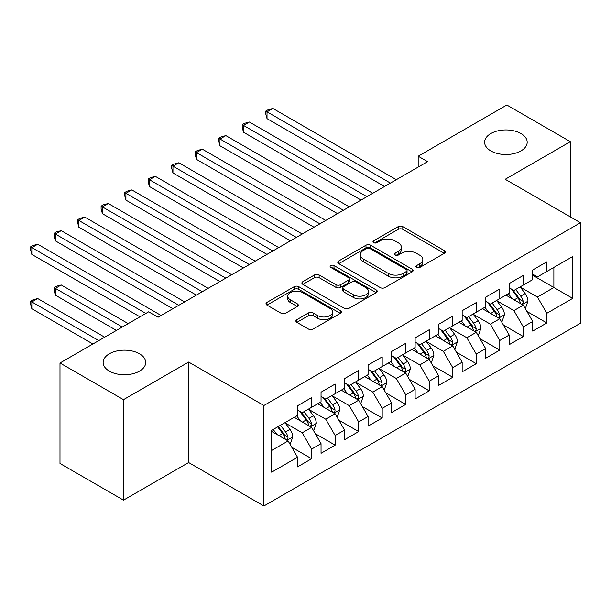 <?xml version="1.0" encoding="UTF-8"?>
<svg xmlns="http://www.w3.org/2000/svg" width="611" height="611" viewBox="0 0 611 611"><rect width="100%" height="100%" fill="white"/><g stroke="black" fill="none" stroke-linecap="round" stroke-linejoin="round"><path stroke-width="0.92" d="M416.595 267.45A2.284 1.321 0 0 0 419.826 267.45L444.357 253.29A3.261 1.886 0 0 0 445.312 251.961A3.261 1.886 0 0 0 444.357 250.625L402.802 226.635A3.261 1.886 0 0 0 398.189 226.635L373.657 240.795A2.284 1.321 0 0 0 372.985 241.727A2.284 1.321 0 0 0 373.657 242.666A2.284 1.321 0 0 0 376.888 242.666L380.065 240.833A10.448 6.034 0 0 1 394.836 240.833L398.303 242.827A10.448 6.034 0 0 1 401.358 247.096A10.448 6.034 0 0 1 398.303 251.358L395.126 253.191A2.284 1.321 0 0 0 394.454 254.123A2.284 1.321 0 0 0 395.126 255.054A2.284 1.321 0 0 0 398.357 255.054L401.534 253.221A10.448 6.034 0 0 1 416.305 253.221L419.772 255.222A10.448 6.034 0 0 1 422.827 259.492A10.448 6.034 0 0 1 419.772 263.753L416.595 265.586A2.284 1.321 0 0 0 415.923 266.518A2.284 1.321 0 0 0 416.595 267.45L416.595 265.586M139.484 353.769A21.286 12.289 0 0 0 116.289 351.104A21.286 12.289 0 0 0 103.144 362.46A21.286 12.289 0 0 0 109.384 371.152A21.286 12.289 0 0 0 132.579 373.81A21.286 12.289 0 0 0 145.724 362.46A21.286 12.289 0 0 0 139.484 353.769M520.946 133.534A21.286 12.289 0 0 0 497.751 130.869A21.286 12.289 0 0 0 484.615 142.226A21.286 12.289 0 0 0 490.847 150.917A21.286 12.289 0 0 0 514.042 153.575A21.286 12.289 0 0 0 527.186 142.226A21.286 12.289 0 0 0 520.946 133.534M296.847 319.668A3.261 1.886 0 0 0 295.884 320.996A3.261 1.886 0 0 0 296.847 322.333L308.502 329.062A3.261 1.886 0 0 0 313.115 329.062L340.358 313.336A3.261 1.886 0 0 0 341.312 312A3.261 1.886 0 0 0 340.358 310.671L298.81 286.681A3.261 1.886 0 0 0 294.189 286.681L266.946 302.407A3.261 1.886 0 0 0 265.991 303.736A3.261 1.886 0 0 0 266.946 305.072L281.029 313.199A3.261 1.886 0 0 0 285.65 313.199L297.305 306.47A3.261 1.886 0 0 0 298.26 305.133A3.261 1.886 0 0 0 297.305 303.804L290.324 299.772A8.73 5.041 0 0 1 287.766 296.205A8.73 5.041 0 0 1 293.158 291.546A8.73 5.041 0 0 1 302.674 292.638L330.032 308.433A8.73 5.041 0 0 1 332.583 312A8.73 5.041 0 0 1 327.198 316.658A8.73 5.041 0 0 1 317.674 315.566L313.115 312.931A3.261 1.886 0 0 0 308.502 312.931L296.847 319.668L296.847 322.333M123.491 399.663L123.491 500.142L188.639 462.535L188.639 362.048L123.491 399.663L59.993 363.003L148.656 311.816L158.066 317.246L427.585 161.64L418.176 156.21L418.176 167.07M188.639 362.048L263.899 405.498L580.45 222.74L580.45 323.219L263.899 505.984L263.899 405.498M570.338 216.905L570.338 141.683L505.19 179.29L580.45 222.74M570.338 141.683L506.84 105.016L418.176 156.21M380.294 287.613A3.261 1.886 0 0 0 384.915 287.613L412.15 271.887A3.261 1.886 0 0 0 413.105 270.551A3.261 1.886 0 0 0 412.15 269.222L370.602 245.225A3.261 1.886 0 0 0 365.981 245.225L338.746 260.958A3.261 1.886 0 0 0 337.784 262.287A3.261 1.886 0 0 0 338.746 263.624L380.294 287.613M331.689 267.946A2.284 1.321 0 0 1 334.011 268.267L334.011 265.556L376.254 289.942A3.261 1.886 0 0 1 377.208 291.279A3.261 1.886 0 0 1 376.254 292.608L349.018 308.334A3.261 1.886 0 0 1 344.398 308.334L302.842 284.344L302.842 281.679A3.261 1.886 0 0 0 301.887 283.015A3.261 1.886 0 0 0 302.842 284.344M302.842 281.679L314.505 274.95A3.261 1.886 0 0 1 319.118 274.95L335.974 284.68A3.261 1.886 0 0 0 340.587 284.68L348.323 280.212A3.261 1.886 0 0 0 349.278 278.883A3.261 1.886 0 0 0 348.323 277.547L330.78 267.419A2.284 1.321 0 0 1 330.108 266.488A2.284 1.321 0 0 1 331.521 265.266A2.284 1.321 0 0 1 334.011 265.556M532.708 275.286L553.872 287.506L553.872 267.412L572.69 256.551L546.822 271.49L546.822 261.844L532.708 269.993L532.708 279.632L523.299 285.062L523.299 275.424L509.192 283.573L509.192 293.211L499.783 298.642L499.783 289.003L485.669 297.152L485.669 306.791L476.267 312.221L476.267 302.582L462.153 310.724L462.153 320.37L452.743 325.8L452.743 316.162L438.637 324.304L438.637 333.942L429.228 339.38L429.228 329.734L415.121 337.883L415.121 347.522L405.712 352.952L405.712 343.313L391.598 351.462L391.598 361.101L382.196 366.531L382.196 356.893L368.082 365.042L368.082 374.68L358.672 380.111L358.672 370.472L344.566 378.614L344.566 388.26L335.156 393.69L335.156 384.052L321.042 392.193L321.042 401.839L311.641 407.27L311.641 397.624L297.526 405.773L297.526 415.411L271.658 430.35L271.658 472.173L297.526 457.234L288.117 440.943L271.658 431.435M572.69 256.551L572.69 298.374L546.822 313.306L537.413 297.015L520.358 287.17M526.949 311.473L546.822 322.952L546.822 313.306M546.822 322.952L532.708 331.093L532.708 321.455L523.299 326.885L513.897 310.594L496.842 300.749M503.426 325.052L523.299 336.524L523.299 326.885M523.299 336.524L509.192 344.673L509.192 335.034L499.783 340.464L490.373 324.174L473.326 314.329M479.91 338.631L499.783 350.103L499.783 340.464M499.783 350.103L485.669 358.252L485.669 348.614L476.267 354.044L466.857 337.746L449.803 327.901M456.394 352.211L476.267 363.682L476.267 354.044M476.267 363.682L462.153 371.832L462.153 362.186L452.743 367.623L443.342 351.325L426.287 341.48M432.871 365.79L452.743 377.262L452.743 367.623M452.743 377.262L438.637 385.404L438.637 375.765L429.228 381.195L419.818 364.904L402.771 355.06M409.355 379.362L429.228 390.841L429.228 381.195M429.228 390.841L415.121 398.983L415.121 389.344L405.712 394.775L396.302 378.484L379.255 368.639M385.839 392.942L405.712 404.413L405.712 394.775M405.712 404.413L391.598 412.562L391.598 402.924L382.196 408.354L372.786 392.063L355.732 382.219M362.323 406.521L382.196 417.993L382.196 408.354M382.196 417.993L368.082 426.142L368.082 416.503L358.672 421.934L349.271 405.635L332.216 395.791M338.8 420.101L358.672 431.572L358.672 421.934M358.672 431.572L344.566 439.721L344.566 430.075L335.156 435.513L325.747 419.215L308.7 409.37M315.284 433.68L335.156 445.152L335.156 435.513M335.156 445.152L321.042 453.301L321.042 443.655L311.641 449.085L302.231 432.794L285.177 422.949M291.768 447.252L311.641 458.731L311.641 449.085M311.641 458.731L297.526 466.873L297.526 457.234M297.526 409.981L302.231 412.7L311.641 407.27M271.658 450.444L288.117 440.943M321.042 396.402L325.747 399.12L335.156 393.69M302.231 432.794L311.641 427.364L294.235 417.313M321.042 443.655L311.641 427.364M344.566 382.83L349.271 385.541L358.672 380.111M325.747 419.215L335.156 413.784L317.751 403.734M344.566 430.075L335.156 413.784M368.082 369.25L372.786 371.962L382.196 366.531M349.271 405.635L358.672 400.205L341.274 390.162M368.082 416.503L358.672 400.205M391.598 355.671L396.302 358.39L405.712 352.952M372.786 392.063L382.196 386.626L364.79 376.582M391.598 402.924L382.196 386.626M415.121 342.091L419.818 344.81L429.228 339.38M396.302 378.484L405.712 373.054L388.306 363.003M415.121 389.344L405.712 373.054M438.637 328.512L443.342 331.231L452.743 325.8M419.818 364.904L429.228 359.474L411.822 349.423M438.637 375.765L429.228 359.474M462.153 314.94L466.857 317.651L476.267 312.221M443.342 351.325L452.743 345.895L435.345 335.844M462.153 362.186L452.743 345.895M485.669 301.36L490.373 304.072L499.783 298.642M466.857 337.746L476.267 332.315L458.861 322.272M485.669 348.614L476.267 332.315M509.192 287.781L513.897 290.492L523.299 285.062M490.373 324.174L499.783 318.736L482.377 308.692M509.192 335.034L499.783 318.736M532.708 274.202L537.413 276.92L546.822 271.49M513.897 310.594L523.299 305.164L505.9 295.113M532.708 321.455L523.299 305.164M59.993 363.003L59.993 463.482L123.491 500.142M188.639 462.535L263.899 505.984M537.413 297.015L553.872 287.506L572.69 298.374M417.512 267.778L419.772 266.472A10.448 6.034 0 0 0 422.827 262.203L422.827 259.492M401.358 247.096L401.358 249.807A10.448 6.034 0 0 1 398.303 254.077L396.043 255.383M444.312 253.313L402.802 229.354A3.261 1.886 0 0 0 398.189 229.354L374.574 242.987M412.104 271.91L370.602 247.944A3.261 1.886 0 0 0 365.981 247.944L338.784 263.647M406.384 271.483A2.284 1.321 0 0 0 407.048 270.551A2.284 1.321 0 0 0 406.384 269.619L369.907 248.562A2.284 1.321 0 0 0 366.676 248.562L363.331 250.495A10.448 6.034 0 0 0 360.269 254.756A10.448 6.034 0 0 0 363.331 259.026L388.26 273.415A10.448 6.034 0 0 0 403.031 273.415L406.384 271.483L406.384 274.202A2.284 1.321 0 0 0 407.048 273.27L407.048 270.551M360.269 254.756L360.269 257.475A10.448 6.034 0 0 0 363.331 261.737L363.331 259.026M406.384 274.202L403.031 276.134A10.448 6.034 0 0 1 388.26 276.134L363.331 261.737M302.888 284.367L314.505 277.661L314.505 274.95M349.278 278.883L349.278 281.595A3.261 1.886 0 0 1 348.323 282.931L340.587 287.391A3.261 1.886 0 0 1 335.974 287.391L319.118 277.661A3.261 1.886 0 0 0 314.505 277.661M334.011 268.267L376.208 292.631M353.456 294.777A8.73 5.041 0 0 0 362.972 295.869A8.73 5.041 0 0 0 368.364 291.21A8.73 5.041 0 0 0 365.806 287.644L356.175 282.076A3.261 1.886 0 0 0 351.554 282.076L343.817 286.544A3.261 1.886 0 0 0 342.863 287.88A3.261 1.886 0 0 0 343.817 289.209L353.456 294.777L353.456 297.488A8.73 5.041 0 0 0 362.972 298.58A8.73 5.041 0 0 0 368.364 293.922L368.364 291.21M342.863 287.88L342.863 290.592A3.261 1.886 0 0 0 343.817 291.928L343.817 289.209M353.456 297.488L343.817 291.928M332.583 312L332.583 314.718A8.73 5.041 0 0 1 327.198 319.377A8.73 5.041 0 0 1 317.674 318.278L313.115 315.65A3.261 1.886 0 0 0 308.502 315.65L296.885 322.356M287.766 296.205L287.766 298.924A8.73 5.041 0 0 0 290.324 302.491L290.324 299.772M297.259 306.493L290.324 302.491M340.312 313.359L298.81 289.393A3.261 1.886 0 0 0 294.189 289.393L266.992 305.095M525.04 308.173L525.605 307.852L527.957 301.063A8.814 5.087 -120 0 0 525.147 293.555L520.144 286.887M512.186 298.741L508.39 293.677M506.611 295.525L506.183 294.953M267.022 172.951L337.509 213.644L219.991 145.792L219.991 139.002L225.871 135.611L349.271 206.854M521.641 304.202L523.008 302.972L523.199 301.437A8.814 5.087 -120 0 0 520.679 296.136L515.676 289.469M512.828 289.881L518.999 298.115A4.491 2.589 60 0 1 519.816 299.482L523.199 301.437M511.277 288.988L517.853 297.763A8.814 5.087 60 0 1 520.373 303.064L520.557 303.575M390.421 183.094L267.022 111.851L272.903 108.453L396.302 179.695M384.54 186.485L267.022 118.641L267.022 111.851L265.732 111.103L268.084 109.743L272.903 108.453M267.022 118.641L265.732 113.822L265.732 111.103M501.524 321.753L502.089 321.424L504.442 314.634A8.814 5.087 -120 0 0 501.623 307.134L496.628 300.467M488.67 312.32L484.874 307.249M483.095 309.105L482.659 308.524M243.506 186.531L313.985 227.223L196.467 159.372L196.467 152.582L202.348 149.191L325.747 220.434M498.125 317.781L499.485 316.551L499.683 315.016A8.814 5.087 -120 0 0 497.155 309.716L492.161 303.041M489.312 303.461L495.483 311.694A4.491 2.589 60 0 1 496.3 313.061L499.683 315.016M487.761 302.567L494.337 311.343A8.814 5.087 60 0 1 496.858 316.643L497.033 317.155M478.008 335.332L478.573 335.004L480.918 328.214A8.814 5.087 -120 0 0 478.108 320.714L473.113 314.039M465.147 325.9L461.351 320.828M459.579 322.684L459.144 322.104M219.991 200.11L290.469 240.803L172.951 172.951L172.951 166.161L178.832 162.77L302.231 234.013M474.602 331.361L475.969 330.131L476.16 328.588A8.814 5.087 -120 0 0 473.64 323.288L468.645 316.62M465.788 317.04L471.959 325.273A4.491 2.589 60 0 1 472.777 326.641L476.16 328.588M464.238 316.139L470.814 324.922A8.814 5.087 60 0 1 473.342 330.223L473.517 330.734M366.906 196.673L243.506 125.431L249.387 122.032L372.786 193.275M361.025 200.064L243.506 132.22L243.506 125.431L242.216 124.682L244.568 123.323L249.387 122.032M243.506 132.22L242.216 127.394L242.216 124.682M343.39 210.253L218.692 138.262L221.045 136.902L225.871 135.611M219.991 145.792L218.692 140.973L218.692 138.262M454.485 348.912L455.05 348.583L457.402 341.793A8.814 5.087 -120 0 0 454.592 334.286L449.597 327.618M441.631 339.479L437.835 334.408M436.055 336.264L435.628 335.683M196.467 213.682L266.954 254.382L149.435 186.531L149.435 179.741L155.316 176.342L278.715 247.592M451.086 344.932L452.453 343.71L452.644 342.168A8.814 5.087 -120 0 0 450.124 336.867L445.129 330.2M442.272 330.612L448.443 338.853A4.491 2.589 60 0 1 449.261 340.212L452.644 342.168M440.722 329.719L447.298 338.494A8.814 5.087 60 0 1 449.818 343.802L450.002 344.306M430.969 362.491L431.534 362.163L433.886 355.373A8.814 5.087 -120 0 0 431.068 347.865L426.073 341.198M418.115 353.059L414.319 347.987M412.54 349.836L412.112 349.263M172.951 227.261L243.438 267.954L125.919 200.11L125.919 193.32L131.793 189.922L255.192 261.164M427.57 358.512L428.93 357.282L429.128 355.747A8.814 5.087 -120 0 0 426.6 350.447L421.605 343.779M418.756 344.192L424.928 352.432A4.491 2.589 60 0 1 425.745 353.792L429.128 355.747M417.206 343.298L423.782 352.073A8.814 5.087 60 0 1 426.302 357.374L426.486 357.886M319.866 223.825L195.176 151.834L197.529 150.482L202.348 149.191M196.467 159.372L195.176 154.552L195.176 151.834M296.35 237.404L171.66 165.413L174.013 164.054L178.832 162.77M172.951 172.951L171.66 168.132L171.66 165.413M407.453 376.063L408.018 375.742L410.363 368.952A8.814 5.087 -120 0 0 407.552 361.445L402.557 354.777M394.599 366.631L390.796 361.567M389.024 363.415L388.588 362.842M149.435 240.841L219.914 281.534L102.396 213.682L102.396 206.892L108.277 203.501L231.676 274.744M404.047 372.091L405.414 370.862L405.605 369.327A8.814 5.087 -120 0 0 403.084 364.026L398.089 357.359M395.241 357.771L401.412 366.004A4.491 2.589 60 0 1 402.221 367.371L405.605 369.327M393.69 356.877L400.266 365.653A8.814 5.087 60 0 1 402.786 370.953L402.962 371.465M272.834 250.984L148.137 178.992L150.489 177.633L155.316 176.342M149.435 186.531L148.137 181.711L148.137 178.992M383.929 389.642L384.495 389.314L386.847 382.524A8.814 5.087 -120 0 0 384.036 375.024L379.041 368.357M371.076 380.21L367.28 375.139M365.508 376.995L365.072 376.414M125.919 254.42L196.398 295.113L78.88 227.261L78.88 220.472L84.761 217.081L208.16 288.323M380.531 385.671L381.898 384.441L382.089 382.906A8.814 5.087 -120 0 0 379.568 377.606L374.574 370.93M371.717 371.351L377.888 379.584A4.491 2.589 60 0 1 378.705 380.951L382.089 382.906M370.167 370.457L376.743 379.232A8.814 5.087 60 0 1 379.271 384.533L379.446 385.045M249.319 264.563L124.621 192.572L126.973 191.212L131.793 189.922M125.919 200.11L124.621 195.283L124.621 192.572M360.414 403.222L360.979 402.893L363.331 396.104A8.814 5.087 -120 0 0 360.521 388.604L355.518 381.928M347.56 393.79L343.764 388.718M341.984 390.574L341.557 389.994M102.396 268L172.882 308.692L55.364 240.841L55.364 234.051L61.237 230.66L184.637 301.903M357.015 399.25L358.382 398.021L358.573 396.486A8.814 5.087 -120 0 0 356.053 391.177L351.05 384.51M348.201 384.93L354.372 393.163A4.491 2.589 60 0 1 355.19 394.53L358.573 396.486M346.651 384.029L353.227 392.812A8.814 5.087 60 0 1 355.747 398.112L355.93 398.624M225.795 278.142L101.105 206.151L103.458 204.792L108.277 203.501M102.396 213.682L101.105 208.863L101.105 206.151M336.898 416.801L337.463 416.473L339.815 409.683A8.814 5.087 -120 0 0 336.997 402.175L332.002 395.508M324.044 407.369L320.24 402.298M318.468 404.154L318.033 403.573M78.88 281.579L139.957 316.834L31.841 254.42L31.841 247.631L37.722 244.232L161.121 315.482M333.499 412.83L334.859 411.6L335.057 410.057A8.814 5.087 -120 0 0 332.529 404.757L327.534 398.089M324.685 398.502L330.856 406.743A4.491 2.589 60 0 1 331.666 408.11L335.057 410.057M323.135 397.608L329.711 406.391A8.814 5.087 60 0 1 332.231 411.692L332.407 412.196M202.279 291.714L77.589 219.731L79.942 218.371L84.761 217.081M78.88 227.261L77.589 222.442L77.589 219.731M313.382 430.381L313.939 430.052L316.292 423.263A8.814 5.087 -120 0 0 313.481 415.755L308.486 409.087M300.52 420.948L296.725 415.877M294.953 417.725L294.517 417.153M128.195 323.624L61.237 284.97L55.364 288.361L55.364 295.151L116.434 330.414M309.976 426.402L311.343 425.172L311.534 423.637A8.814 5.087 -120 0 0 309.013 418.336L304.018 411.669M301.162 412.081L307.333 420.322A4.491 2.589 60 0 1 308.15 421.682L311.534 423.637M299.611 411.188L306.187 419.963A8.814 5.087 60 0 1 308.715 425.264L308.891 425.775M55.364 295.151L54.066 290.332L54.066 287.621L122.315 327.022M54.066 287.621L56.418 286.261L61.237 284.97M178.763 305.294L54.066 233.303L56.418 231.951L61.237 230.66M55.364 240.841L54.066 236.022L54.066 233.303M289.858 443.953L290.424 443.632L292.776 436.842A8.814 5.087 -120 0 0 289.965 429.334L284.97 422.667M277.004 434.528L273.209 429.457M104.68 337.203L37.722 298.55L31.841 301.941L31.841 308.731L92.918 343.993M286.46 439.981L287.827 438.751L288.018 437.216A8.814 5.087 -120 0 0 285.497 431.916L280.495 425.248M278.288 426.524L283.817 433.902A4.491 2.589 60 0 1 284.634 435.261L288.018 437.216M277.677 426.875L282.672 433.543A8.814 5.087 60 0 1 285.192 438.843L285.375 439.355M31.841 308.731L30.55 303.911L30.55 301.192L98.799 340.602M30.55 301.192L32.902 299.841L37.722 298.55M145.838 313.443L30.55 246.882L32.902 245.523L37.722 244.232M31.841 254.42L30.55 249.601L30.55 246.882M419.772 266.472L419.772 263.753M395.126 255.054L395.126 253.191M398.303 254.077L398.303 251.358M373.657 242.666L373.657 240.795M398.189 229.354L398.189 226.635M402.802 229.354L402.802 226.635M444.357 253.29L444.357 250.625M338.746 263.624L338.746 260.958M365.981 247.944L365.981 245.225M370.602 247.944L370.602 245.225M412.15 271.887L412.15 269.222M388.26 276.134L388.26 273.415M403.031 276.134L403.031 273.415M319.118 277.661L319.118 274.95M335.974 287.391L335.974 284.68M340.587 287.391L340.587 284.68M348.323 282.931L348.323 280.212M376.254 292.608L376.254 289.942M308.502 315.65L308.502 312.931M313.115 315.65L313.115 312.931M317.674 318.278L317.674 315.566M297.305 306.47L297.305 303.804M266.946 305.072L266.946 302.407M294.189 289.393L294.189 286.681M298.81 289.393L298.81 286.681M340.358 313.336L340.358 310.671M522.199 304.522L527.896 301.231M520.679 296.136L525.147 293.555M514.172 299.886L517.853 297.763M498.675 318.102L504.38 314.81M497.155 309.716L501.623 307.134M490.656 313.466L494.337 311.343M475.159 331.681L480.865 328.39M473.64 323.288L478.108 320.714M467.132 327.045L470.814 324.922M451.644 345.253L457.341 341.961M450.124 336.867L454.592 334.286M443.617 340.625L447.298 338.494M428.12 358.833L433.825 355.541M426.6 350.447L431.068 347.865M420.101 354.204L423.782 352.073M404.604 372.412L410.309 369.12M403.084 364.026L407.552 361.445M396.577 367.776L400.266 365.653M381.088 385.992L386.794 382.7M379.568 377.606L384.036 375.024M373.061 381.356L376.743 379.232M357.572 399.571L363.27 396.279M356.053 391.177L360.521 388.604M349.545 394.935L353.227 392.812M334.049 413.151L339.754 409.851M332.529 404.757L336.997 402.175M326.03 408.515L329.711 406.391M310.533 426.722L316.238 423.431M309.013 418.336L313.481 415.755M302.506 422.094L306.187 419.963M287.017 440.302L292.715 437.01M285.497 431.916L289.965 429.334M278.99 435.674L282.672 433.543"/></g></svg>
